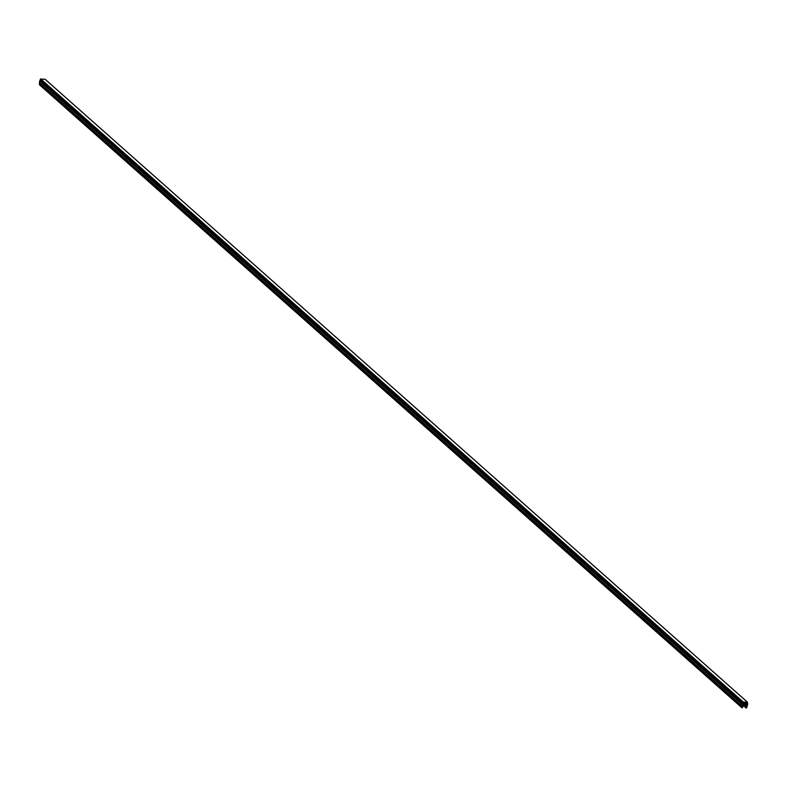 <?xml version="1.0" encoding="UTF-8"?>
<svg xmlns="http://www.w3.org/2000/svg" width="787" height="787" viewBox="0 0 787 787"><rect width="100%" height="100%" fill="white"/><g stroke="black" fill="none" stroke-linecap="round" stroke-linejoin="round"><path stroke-width="1.18" d="M746.184 706.096L745.486 705.191L745.938 704.759L746.745 705.555L746.843 704.522A1.003 0.895 -48.4 0 1 746.548 703.696L746.509 702.85L743.715 702.702L743.39 703.519A1.003 0.895 -48.4 0 1 742.83 704.306L742.594 705.408L743.587 704.67L743.922 705.103L742.131 707.877L741.816 705.605L742.889 702.073L747.483 702.171L747.65 704.395L746.578 707.916L745.928 707.592L746.184 706.096L743.371 703.598M741.934 707.739L39.517 84.829L39.35 82.605L40.422 79.084L45.066 79.261M745.928 707.759L743.41 705.526M745.928 707.592L743.508 705.447M745.486 705.191L743.42 703.352M745.889 704.729L743.626 702.722M746.745 705.555L746.125 705.004M746.893 704.69L744.718 702.752M746.548 703.696L745.545 702.801M743.587 704.67L743.026 704.168M741.934 707.67L39.468 84.671M742.171 706.264L39.704 83.265M742.141 706.126L39.675 83.127M741.846 705.752L39.38 82.753M741.816 705.605L39.35 82.605M742.072 704.09L39.606 81.091M742.151 703.952L39.684 80.953M742.574 703.617L40.107 80.618M742.653 703.48L40.186 80.481M742.889 702.073L40.422 79.084M743.105 701.896L40.639 78.897M747.384 702.132L44.918 79.133M746.056 707.995L743.341 705.585M745.938 704.759L743.636 702.712M743.961 704.65L743.203 703.971M741.984 707.828L39.517 84.829M747.483 702.171L45.016 79.172"/></g></svg>
